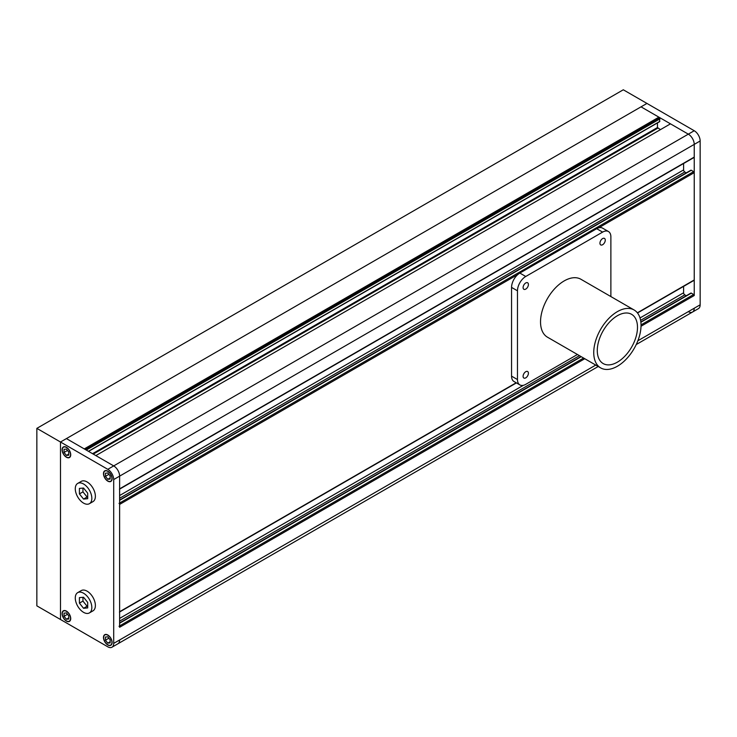 <?xml version="1.0" encoding="UTF-8"?>
<svg xmlns="http://www.w3.org/2000/svg" width="737" height="737" viewBox="0 0 737 737"><rect width="100%" height="100%" fill="white"/><g stroke="black" fill="none" stroke-linecap="round" stroke-linejoin="round"><path stroke-width="1.11" d="M119.44 489.23A0.838 0.479 -120 0 0 119.615 488.843L119.615 476.148A8.365 4.827 -120 0 0 113.701 465.904L95.847 455.595L670.477 123.844L688.33 134.152A8.365 4.827 60 0 1 694.236 144.388L694.236 157.092A0.838 0.479 60 0 1 694.061 157.469L119.615 489.128M657.468 122.922L657.468 127.529L660.426 129.648M86.275 450.067L659.836 118.924L659.477 121.587M85.326 449.524L658.887 118.381L659.836 118.924M690.689 293.483A0.838 0.479 60 0 1 691.278 293.133L693.646 294.505A0.838 0.479 60 0 1 694.236 295.528L694.236 144.388A8.365 4.827 -120 0 0 688.33 134.152L641.033 106.847L66.413 438.598L84.267 448.907L658.887 117.155L658.887 118.381M598.214 366.492L117.883 643.806A8.365 4.827 -120 0 0 119.615 639.983A8.365 4.827 60 0 1 117.883 643.806L111.969 647.215A8.365 4.827 -120 0 1 107.795 646.81L60.498 619.504L60.498 442.016L66.413 438.598L113.701 465.904L694.236 130.735L646.948 103.429L641.033 106.847L658.887 117.155M637.864 340.77L694.236 308.223A8.365 4.827 60 0 1 692.504 312.055A8.365 4.827 -120 0 0 694.236 308.223L700.15 304.814A8.365 4.827 60 0 1 698.418 308.637L692.504 312.055A8.365 4.827 -120 0 1 688.33 311.64M694.236 130.735A8.365 4.827 60 0 1 700.15 140.979L113.701 479.557A8.365 4.827 -120 0 0 107.795 469.322L113.701 465.904A8.365 4.827 60 0 1 119.615 476.148L119.615 627.279A0.838 0.479 -120 0 0 119.025 626.257M683.595 286.389L683.595 292.792A1.677 0.967 -120 0 0 684.784 294.846L686.304 295.73M119.44 612.097A0.838 0.479 -120 0 0 119.615 611.719L119.615 504.412A0.838 0.479 -120 0 0 119.025 503.38M690.689 170.606A0.838 0.479 60 0 1 691.278 170.265L693.646 171.629A0.838 0.479 60 0 1 694.236 172.651L694.236 279.959A0.838 0.479 60 0 1 694.061 280.346L637.514 312.995M683.595 163.513L683.595 169.925A1.677 0.967 -120 0 0 684.784 171.97L686.304 172.854M700.15 304.814L700.15 140.979M82.959 488.087L82.959 491.874L87.104 497.024L87.694 496.968M82.959 597.311L82.959 601.097L87.104 606.247L87.694 606.192M79.412 603.142L83.557 608.292L87.694 607.924L87.694 602.405L83.557 597.256L79.412 597.624L79.412 603.142L82.959 601.097M83.557 608.292L87.104 606.247M83.557 593.221A11.709 6.762 -120 0 0 77.698 592.64A11.709 6.762 -120 0 0 75.911 602.018A11.709 6.762 -120 0 0 83.557 612.336A11.709 6.762 -120 0 0 89.407 612.908A11.709 6.762 -120 0 0 91.204 603.529A11.709 6.762 -120 0 0 83.557 593.221M89.407 612.908L92.954 610.862A11.709 6.762 -120 0 0 94.751 601.484A11.709 6.762 -120 0 0 87.104 591.175A11.709 6.762 -120 0 0 81.245 590.595L77.698 592.64M79.412 493.919L83.557 499.069L87.694 498.7L87.694 493.182L83.557 488.032L79.412 488.41L79.412 493.919L82.959 491.874M83.557 499.069L87.104 497.024M83.557 483.997A11.709 6.762 -120 0 0 77.698 483.417A11.709 6.762 -120 0 0 75.911 492.795A11.709 6.762 -120 0 0 83.557 503.113A11.709 6.762 -120 0 0 89.407 503.693A11.709 6.762 -120 0 0 91.204 494.315A11.709 6.762 -120 0 0 83.557 483.997M89.407 503.693L92.954 501.639A11.709 6.762 -120 0 0 94.751 492.261A11.709 6.762 -120 0 0 87.104 481.952A11.709 6.762 -120 0 0 81.245 481.372L77.698 483.417M107.795 643.134L110.154 642.922L110.154 639.771L107.795 636.823L105.428 637.035L105.428 640.186L107.795 643.134L110.154 641.77M107.795 644.755A5.85 3.381 -120 0 0 110.716 645.05A5.85 3.381 -120 0 0 111.619 640.361A5.85 3.381 -120 0 0 107.795 635.202A5.85 3.381 -120 0 0 104.866 634.907A5.85 3.381 -120 0 0 103.972 639.596A5.85 3.381 -120 0 0 107.795 644.755M108.892 638.187L105.428 640.186M68.771 619.025L68.771 615.874L66.413 612.935L64.045 613.147L64.045 616.298L66.413 619.237L68.771 619.025M66.413 620.867A5.85 3.381 -120 0 0 69.333 621.153A5.85 3.381 -120 0 0 70.236 616.464A5.85 3.381 -120 0 0 66.413 611.305A5.85 3.381 -120 0 0 63.483 611.019A5.85 3.381 -120 0 0 62.59 615.708A5.85 3.381 -120 0 0 66.413 620.867M67.509 614.299L64.045 616.298M68.771 617.873L66.413 619.237M66.413 449.1L64.045 449.312L64.045 452.463L66.413 455.411L68.771 455.199L68.771 452.039L66.413 449.1M66.413 457.032A5.85 3.381 -120 0 0 69.333 457.327A5.85 3.381 -120 0 0 70.236 452.638A5.85 3.381 -120 0 0 66.413 447.479A5.85 3.381 -120 0 0 63.483 447.184A5.85 3.381 -120 0 0 62.59 451.873A5.85 3.381 -120 0 0 66.413 457.032M67.509 450.464L64.045 452.463M68.771 454.038L66.413 455.411M105.428 473.209L105.428 476.36L107.795 479.299L110.154 479.087L110.154 475.936L107.795 472.997L105.428 473.209M107.795 480.929A5.85 3.381 -120 0 0 110.716 481.215A5.85 3.381 -120 0 0 111.619 476.526A5.85 3.381 -120 0 0 107.795 471.367A5.85 3.381 -120 0 0 104.866 471.081A5.85 3.381 -120 0 0 103.972 475.77A5.85 3.381 -120 0 0 107.795 480.929M108.892 474.361L105.428 476.36M110.154 477.935L107.795 479.299M111.969 647.215A8.365 4.827 -120 0 0 113.701 643.392L595.763 365.073M107.795 481.132A6.099 3.519 -120 0 0 110.845 481.436A6.099 3.519 -120 0 0 111.775 476.544A6.099 3.519 -120 0 0 107.795 471.164A6.099 3.519 -120 0 0 104.737 470.86A6.099 3.519 -120 0 0 103.806 475.752A6.099 3.519 -120 0 0 107.795 481.132M107.795 644.958A6.099 3.519 -120 0 0 110.845 645.262A6.099 3.519 -120 0 0 111.775 640.37A6.099 3.519 -120 0 0 107.795 634.999A6.099 3.519 -120 0 0 104.737 634.695A6.099 3.519 -120 0 0 103.806 639.587A6.099 3.519 -120 0 0 107.795 644.958M66.413 621.07A6.099 3.519 -120 0 0 69.462 621.374A6.099 3.519 -120 0 0 70.393 616.482A6.099 3.519 -120 0 0 66.413 611.102A6.099 3.519 -120 0 0 63.354 610.798A6.099 3.519 -120 0 0 62.424 615.69A6.099 3.519 -120 0 0 66.413 621.07M66.413 457.235A6.099 3.519 -120 0 0 69.462 457.539A6.099 3.519 -120 0 0 70.393 452.647A6.099 3.519 -120 0 0 66.413 447.267A6.099 3.519 -120 0 0 63.354 446.972A6.099 3.519 -120 0 0 62.424 451.864A6.099 3.519 -120 0 0 66.413 457.235M113.701 479.557L113.701 643.392M36.85 428.363L623.299 89.785L646.948 103.429L60.498 442.016L36.85 428.363L36.85 605.851L60.498 619.504L60.498 442.016L107.795 469.322M617.385 362.153A28.43 16.407 120 0 0 635.957 337.104A28.43 16.407 120 0 0 631.6 314.321A28.43 16.407 120 0 0 617.385 315.731A28.43 16.407 120 0 0 598.812 340.78A28.43 16.407 120 0 0 603.17 363.562A28.43 16.407 120 0 0 617.385 362.153M617.385 311.631A33.441 19.309 120 0 0 595.542 341.102A33.441 19.309 120 0 0 600.664 367.901A33.441 19.309 120 0 0 617.385 366.243A33.441 19.309 120 0 0 639.237 336.772A33.441 19.309 120 0 0 634.106 309.982A33.441 19.309 120 0 0 617.385 311.631M634.106 309.982L580.903 279.259A33.441 19.309 120 0 0 564.183 280.917A33.441 19.309 120 0 0 542.331 310.388A33.441 19.309 120 0 0 547.462 337.187L600.664 367.901M525.757 282.962A3.759 2.174 120 0 0 523.298 286.278A3.759 2.174 120 0 0 523.869 289.291A3.759 2.174 120 0 0 525.757 289.107A3.759 2.174 120 0 0 528.208 285.79A3.759 2.174 120 0 0 527.637 282.778A3.759 2.174 120 0 0 525.757 282.962M602.608 238.595A3.759 2.174 120 0 0 600.148 241.911A3.759 2.174 120 0 0 600.729 244.924A3.759 2.174 120 0 0 602.608 244.739A3.759 2.174 120 0 0 605.068 241.423A3.759 2.174 120 0 0 604.487 238.41A3.759 2.174 120 0 0 602.608 238.595M525.757 371.706A3.759 2.174 120 0 0 523.298 375.022A3.759 2.174 120 0 0 523.869 378.035A3.759 2.174 120 0 0 525.757 377.851A3.759 2.174 120 0 0 528.208 374.534A3.759 2.174 120 0 0 527.637 371.522A3.759 2.174 120 0 0 525.757 371.706M610.881 296.569L610.881 236.89A11.709 6.762 120 0 0 608.458 231.529A11.709 6.762 120 0 0 602.608 232.109L525.757 276.476A11.709 6.762 120 0 0 517.475 290.811L517.475 379.555A11.709 6.762 120 0 0 519.898 384.917A11.709 6.762 120 0 0 525.757 384.336L577.439 354.497M608.458 231.529L602.544 228.12A11.709 6.762 120 0 0 596.694 228.691L519.843 273.068A11.709 6.762 120 0 0 511.561 287.402L511.561 376.146A11.709 6.762 120 0 0 513.993 381.499L519.898 384.917M119.615 488.843L694.236 157.092M93.249 454.093L657.819 128.146M92.54 453.688L657.468 127.529M88.403 451.302L659.836 121.384M119.615 627.279L584.773 358.726M641.015 326.251L694.236 295.528M119.615 625.916L583.593 358.044M641.033 324.879L693.646 294.505M119.615 623.189L581.226 356.68M640.877 322.235L691.278 293.133M119.615 621.134L579.448 355.658M640.6 320.346L684.784 294.846M119.615 618.407L523.353 385.313M640.02 317.96L683.595 292.792M119.615 611.719L516.176 382.761M637.367 312.801L694.236 279.959M119.615 504.412L517.881 274.477M598.656 227.834L694.236 172.651M119.615 503.039L693.646 171.629M119.615 500.312L691.278 170.265M119.615 498.267L684.784 171.97M119.615 495.531L683.595 169.925M517.475 379.555L511.561 376.146M517.475 290.811L511.561 287.402M525.757 276.476L519.843 273.068M602.608 232.109L596.694 228.691M88.551 451.385L659.726 121.614M636.243 344.538L692.504 312.055M119.615 622.903L580.977 356.533M640.849 321.977L690.864 293.096M119.615 612.005L516.425 382.908M119.615 500.027L690.864 170.219M105.732 634.41L104.866 634.907M64.349 610.522L63.483 611.019M64.349 446.686L63.483 447.184M105.732 470.575L104.866 471.081M111.582 480.717L110.716 481.215M70.199 456.82L69.333 457.327M70.199 620.655L69.333 621.153M111.582 644.543L110.716 645.05"/></g></svg>
